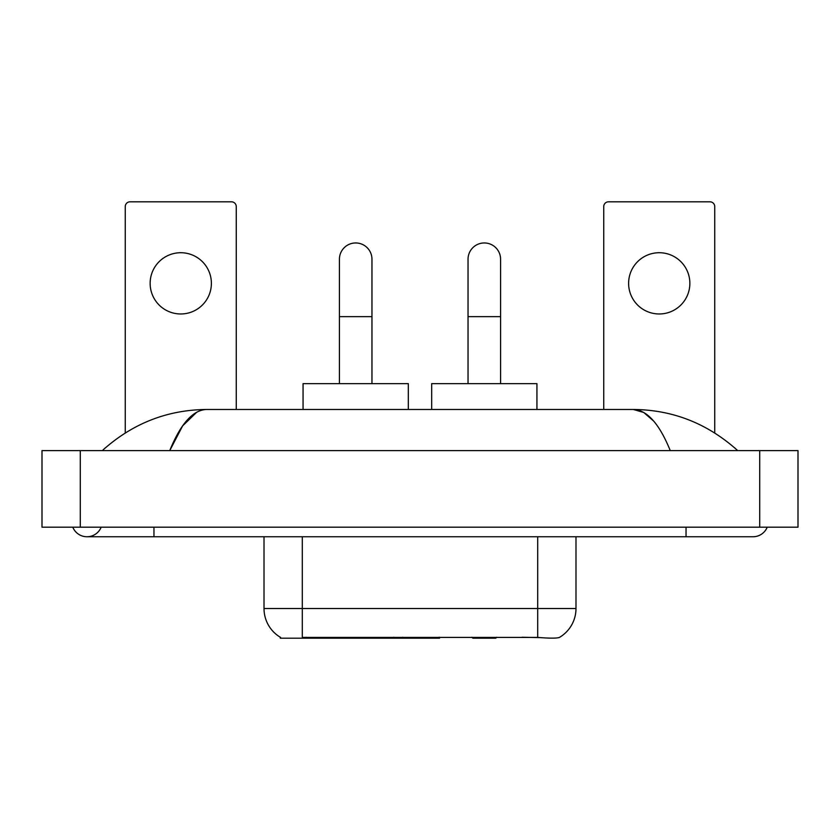 <?xml version="1.0" encoding="UTF-8"?>
<svg xmlns="http://www.w3.org/2000/svg" width="840" height="840" viewBox="0 0 840 840"><rect width="100%" height="100%" fill="white"/><g stroke="black" fill="none" stroke-linecap="round" stroke-linejoin="round"><path stroke-width="1.26" d="M439.53 637.245L439.53 638.19L280.287 638.19L280.287 637.245M280.57 637.413A33.495 33.495 0 0 1 264.012 608.517L302.295 608.517L302.295 637.413L537.705 637.413C549.696 638.379 556.93 638.379 559.429 637.413A33.495 33.495 0 0 0 575.988 608.517L575.988 536.75M264.012 608.517L264.012 536.75M540.089 637.613L522.071 637.245M180.758 252.725A30.618 30.618 0 0 0 150.14 283.343A30.618 30.618 0 0 0 180.758 313.971A30.618 30.618 0 0 0 211.386 283.343A30.618 30.618 0 0 0 180.758 252.725M236.261 409.469L236.261 206.598A4.788 4.788 0 0 0 231.483 201.81L130.042 201.81A4.788 4.788 0 0 0 125.255 206.598L125.255 432.947M339.423 383.639L339.423 259.234A16.265 16.265 0 0 1 355.688 242.959A16.265 16.265 0 0 1 371.963 259.234A16.265 16.265 0 0 0 355.688 242.959M371.963 383.639L371.963 259.234M408.324 409.469L408.324 383.639L303.062 383.639L303.062 409.469M468.038 383.639L468.038 259.234A16.265 16.265 0 0 1 484.312 242.959A16.265 16.265 0 0 1 500.577 259.234A16.265 16.265 0 0 0 484.312 242.959M500.577 383.639L500.577 259.234M496.734 637.245L495.789 638.19L472.826 638.19L471.881 637.245M536.938 409.469L536.938 383.639L431.676 383.639L431.676 409.469M659.243 252.725A30.618 30.618 0 0 0 628.614 283.343A30.618 30.618 0 0 0 659.243 313.971A30.618 30.618 0 0 0 689.861 283.343A30.618 30.618 0 0 0 659.243 252.725M714.746 432.947L714.746 206.598A4.788 4.788 0 0 0 709.957 201.81L608.517 201.81A4.788 4.788 0 0 0 603.74 206.598L603.74 409.469M72.786 527.184A15.309 15.309 0 0 0 101.168 527.184A15.309 15.309 0 0 1 72.786 527.184A15.309 15.309 0 0 0 86.982 536.75A15.309 15.309 0 0 1 72.786 527.184M767.214 527.184A15.309 15.309 0 0 1 753.018 536.75A15.309 15.309 0 0 0 767.214 527.184A15.309 15.309 0 0 1 753.018 536.75A15.309 15.309 0 0 0 767.214 527.184M670.257 450.618C659.284 423.602 646.957 409.878 633.276 409.469L206.724 409.469C193.042 409.878 180.716 423.602 169.743 450.618L182.627 425.88L196.791 412.167M80.283 450.618L798 450.618L798 527.184L42 527.184L42 450.618L80.283 450.618L80.283 527.184M734.454 447.668L737.709 450.618C707.595 423.497 672.777 409.784 633.276 409.469L643.702 412.44L653.699 421.113M105.546 447.668L102.291 450.618C132.269 423.56 167.076 409.836 206.724 409.469M393.74 637.245L393.74 638.19M306.117 638.19L306.117 637.245M402.738 637.245L402.738 638.19M438.953 637.245L438.953 638.19M537.705 637.413L537.705 608.517L575.988 608.517M302.295 536.75L302.295 608.517L537.705 608.517L537.705 536.75M339.423 316.649L371.963 316.649M468.038 316.649L500.577 316.649M686.038 527.184L686.038 536.75L753.018 536.75M153.962 527.184L153.962 536.75L686.038 536.75M759.717 450.618L759.717 527.184M153.962 536.75L86.982 536.75"/></g></svg>
